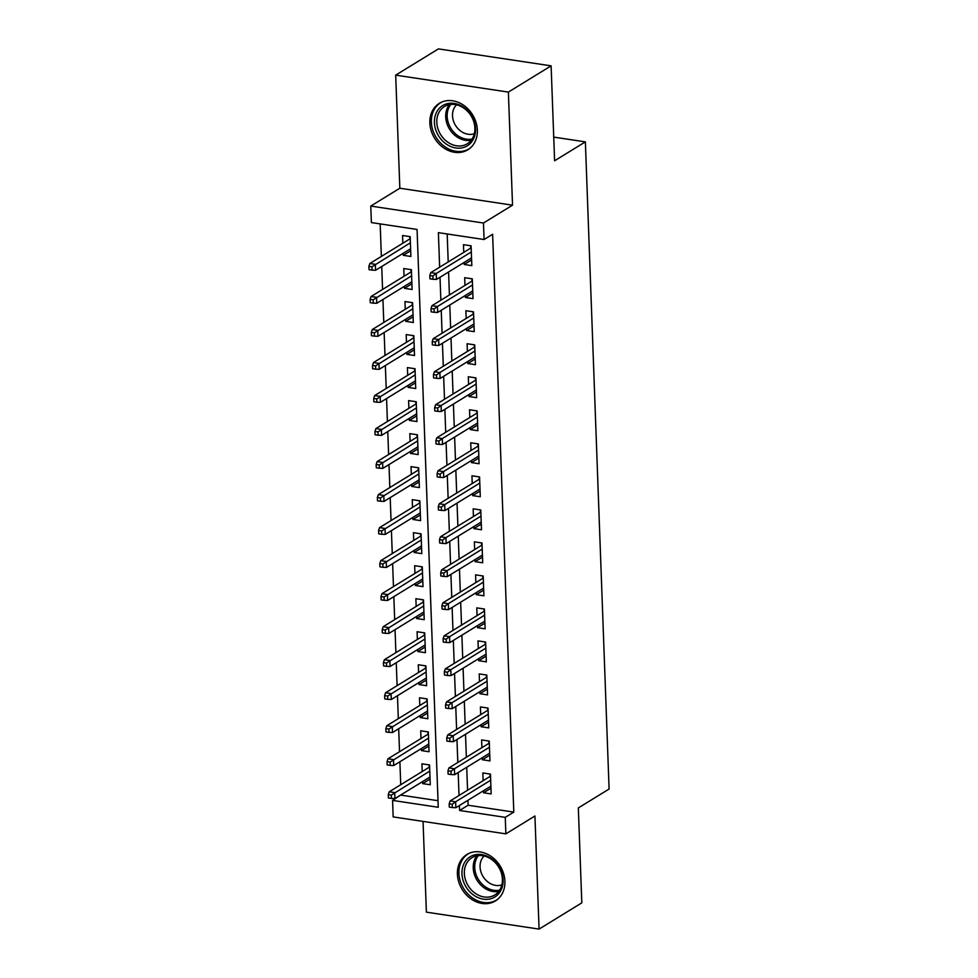 <?xml version="1.0" encoding="UTF-8"?>
<svg xmlns="http://www.w3.org/2000/svg" width="978" height="978" viewBox="0 0 978 978"><rect width="100%" height="100%" fill="white"/><g stroke="black" fill="none" stroke-linecap="round" stroke-linejoin="round"><path stroke-width="1.47" d="M429.855 122.971A27.262 22.323 -121.6 0 0 443.401 147.678A27.262 22.323 -121.6 0 0 467.875 149.768A27.262 22.323 -121.6 0 0 477.362 130.111A27.262 22.323 -121.6 0 0 463.816 105.392A27.262 22.323 -121.6 0 0 439.342 103.313A27.262 22.323 -121.6 0 0 429.855 122.971M457.398 874.136A27.262 22.323 -121.6 0 0 470.944 898.843A27.262 22.323 -121.6 0 0 495.418 900.934A27.262 22.323 -121.6 0 0 504.905 881.276A27.262 22.323 -121.6 0 0 491.359 856.569A27.262 22.323 -121.6 0 0 466.885 854.479A27.262 22.323 -121.6 0 0 457.398 874.136M467.936 800.285L468.12 805.236L513.805 812.095L505.259 817.351L505.87 833.855L393.168 816.911L392.569 800.407L438.254 807.278L417.068 229.451L371.383 222.581L370.772 206.077L483.462 223.021L484.073 239.524L438.389 232.654L439.648 267.202M399.831 188.228L512.533 205.172L508.377 92.091L551.115 65.844L438.425 48.9L395.687 75.147L399.831 188.228L370.772 206.077M423.058 821.41L426.384 912.156L539.074 929.1L534.929 816.007L505.87 833.855M401.102 794.772L392.569 800.407M380.173 223.901L381.359 256.432M381.726 266.468L382.569 289.451M382.936 299.488L383.779 322.471M384.146 332.508L384.99 355.491M385.356 365.527L386.2 388.51M386.567 398.547L387.41 421.518M387.777 431.567L388.621 454.538M388.987 464.587L389.831 487.557M390.21 497.606L391.041 520.577M391.42 530.626L392.251 553.597M392.63 563.634L393.462 586.617M393.841 596.653L394.684 619.636M395.051 629.673L395.894 652.656M396.261 662.693L397.105 685.676M397.471 695.713L398.315 718.683M398.682 728.732L399.525 751.703M399.892 761.752L400.736 784.723M508.377 92.091L395.687 75.147M551.115 65.844L554.599 160.771L585.37 141.871L609.098 789.038L578.328 807.926L581.812 902.853L539.074 929.1M464.122 262.446L464.195 264.488L471.812 265.625L471.078 245.82L463.474 244.671L463.755 252.397M465.332 295.466L465.406 297.508L473.022 298.645L472.288 278.84L464.684 277.691L464.966 285.417M466.543 328.486L466.616 330.515L474.232 331.664L473.499 311.86L465.895 310.711L466.176 318.437M467.753 361.505L467.826 363.535L475.442 364.684L474.709 344.867L467.105 343.73L467.386 351.457M468.963 394.513L469.037 396.555L476.653 397.704L475.931 377.887L468.315 376.75L468.596 384.476M470.173 427.533L470.247 429.574L477.863 430.723L477.142 410.907L469.526 409.77L469.807 417.496M471.384 460.552L471.457 462.594L479.073 463.743L478.352 443.926L470.736 442.777L471.017 450.516M472.594 493.572L472.667 495.614L480.284 496.751L479.562 476.946L471.946 475.797L472.227 483.535M473.804 526.592L473.878 528.633L481.494 529.77L480.773 509.966L473.156 508.817L473.438 516.555M475.015 559.612L475.088 561.653L482.704 562.79L481.983 542.986L474.367 541.836L474.648 549.563M476.225 592.631L476.298 594.661L483.914 595.81L483.193 576.005L475.577 574.856L475.858 582.582M477.435 625.651L477.508 627.68L485.125 628.83L484.403 609.013L476.787 607.876L477.068 615.602M478.645 658.659L478.719 660.7L486.335 661.849L485.614 642.033L477.997 640.896L478.279 648.622M479.856 691.678L479.929 693.72L487.545 694.869L486.824 675.052L479.208 673.915L479.489 681.642M481.066 724.698L481.139 726.74L488.755 727.889L488.034 708.072L480.418 706.923L480.699 714.661M482.276 757.718L482.35 759.759L489.966 760.908L489.244 741.092L481.628 739.943L481.909 747.681M430.051 779.075L422.655 783.622L422.582 781.581M422.655 783.622L430.271 784.759L429.538 764.955L421.921 763.806L422.203 771.532M428.841 746.055L421.445 750.603L421.371 748.561M421.445 750.603L429.061 751.74L428.327 731.935L420.711 730.786L420.992 738.524M427.63 713.035L420.234 717.583L420.161 715.541M420.234 717.583L427.838 718.732L427.117 698.915L419.501 697.766L419.782 705.505M426.42 680.016L419.024 684.563L418.939 682.522M419.024 684.563L426.628 685.712L425.907 665.896L418.291 664.747L418.572 672.485M425.21 646.996L417.814 651.544L417.728 649.502M417.814 651.544L425.418 652.693L424.696 632.876L417.08 631.739L417.361 639.465M424 613.976L416.604 618.524L416.518 616.482M416.604 618.524L424.207 619.673L423.486 599.856L415.87 598.719L416.151 606.446M422.789 580.956L415.381 585.504L415.308 583.475M415.381 585.504L422.997 586.653L422.276 566.837L414.66 565.7L414.941 573.426M421.579 547.937L414.171 552.484L414.097 550.455M414.171 552.484L421.787 553.634L421.066 533.829L413.449 532.68L413.731 540.406M420.369 514.929L412.96 519.477L412.887 517.435M412.96 519.477L420.577 520.614L419.855 500.809L412.239 499.66L412.52 507.386M419.159 481.909L411.75 486.457L411.677 484.416M411.75 486.457L419.366 487.594L418.645 467.79L411.029 466.64L411.31 474.379M417.948 448.89L410.54 453.437L410.467 451.396M410.54 453.437L418.156 454.574L417.435 434.77L409.819 433.621L410.1 441.359M416.738 415.87L409.33 420.418L409.256 418.376M409.33 420.418L416.946 421.567L416.225 401.75L408.608 400.601L408.89 408.339M415.528 382.85L408.119 387.398L408.046 385.356M408.119 387.398L415.736 388.547L415.014 368.73L407.398 367.581L407.679 375.32M414.317 349.831L406.909 354.378L406.836 352.337M406.909 354.378L414.525 355.527L413.804 335.711L406.188 334.574L406.469 342.3M413.107 316.811L405.699 321.359L405.625 319.317M405.699 321.359L413.315 322.508L412.594 302.691L404.978 301.554L405.259 309.28M411.897 283.791L404.489 288.339L404.415 286.309M404.489 288.339L412.105 289.488L411.383 269.671L403.767 268.534L404.048 276.261M401.114 795.151L438.01 800.701M403.205 253.29L403.278 255.319L410.894 256.468L410.173 236.664L402.557 235.515L402.838 243.241M513.805 812.095L492.619 234.28L484.073 239.524M447.178 233.974L448.205 261.957M448.572 271.994L449.415 294.965M449.782 305.014L450.626 327.985M450.992 338.033L451.836 361.004M452.203 371.053L453.046 394.024M453.413 404.073L454.257 427.044M454.623 437.08L455.467 460.063M455.834 470.1L456.677 493.083M457.044 503.12L457.887 526.103M458.254 536.14L459.098 559.123M459.464 569.159L460.308 592.13M460.675 602.179L461.518 625.15M461.885 635.199L462.728 658.17M463.095 668.218L463.939 691.189M464.305 701.238L465.149 724.209M465.516 734.246L466.359 757.229M466.726 767.265L467.57 790.248M483.487 790.737L483.572 792.779L491.176 793.916L490.455 774.111L482.839 772.962L483.12 780.701M585.37 141.871L553.731 137.116M512.533 205.172L483.462 223.021M459.391 805.542L459.574 810.481L505.259 817.351M440.027 277.239L440.858 300.222M441.237 310.258L442.068 333.241M442.447 343.278L443.291 366.261M443.657 376.298L444.501 399.269M444.868 409.317L445.711 432.288M446.078 442.337L446.922 465.308M447.288 475.357L448.132 498.328M448.499 508.377L449.342 531.347M449.709 541.384L450.552 564.367M450.919 574.404L451.763 597.387M452.129 607.424L452.973 630.407M453.34 640.443L454.183 663.426M454.55 673.463L455.393 696.434M455.76 706.483L456.604 729.454M456.97 739.502L457.814 762.473M458.181 772.522L459.024 795.493M468.12 805.236L459.574 810.481M490.968 788.231L483.572 792.779M410.687 250.784L403.278 255.319M489.758 755.212L482.35 759.759M488.548 722.192L481.139 726.74M487.337 689.172L479.929 693.72M486.127 656.152L478.719 660.7M484.917 623.133L477.508 627.68M483.707 590.125L476.298 594.661M482.496 557.105L475.088 561.653M481.286 524.086L473.878 528.633M480.076 491.066L472.667 495.614M478.865 458.046L471.457 462.594M477.655 425.027L470.247 429.574M476.445 392.007L469.037 396.555M475.235 358.987L467.826 363.535M474.024 325.967L466.616 330.515M472.814 292.96L465.406 297.508M471.604 259.94L464.195 264.488M490.528 775.957L490.064 774.442L490.137 776.398M490.528 776.153L450.137 800.945L455.626 801.777L490.675 780.248M452.227 804.271L449.183 803.818L449.305 807.119L452.349 807.571L452.227 804.271L455.626 801.777L455.846 807.718L490.895 786.19M450.137 800.945L449.183 803.818M452.349 807.571L455.846 807.718M429.22 767.229L429.134 764.894M429.611 766.801L429.55 765.346M388.266 794.662L388.388 797.962L391.432 798.415L391.322 795.114L388.266 794.662L389.232 791.789L394.709 792.62L394.929 798.561L429.978 777.033M391.322 795.114L429.77 771.092M389.232 791.789L429.611 766.996M394.929 798.561L391.432 798.415M503.083 879.955A23.594 19.316 58.4 0 1 483.34 899.149A23.594 19.316 58.4 0 1 461.958 873.77A23.594 19.316 58.4 0 1 481.702 854.576A23.594 19.316 58.4 0 1 503.083 879.955M464.342 873.476A21.846 17.885 -121.6 0 0 475.198 893.281A21.846 17.885 -121.6 0 0 494.807 894.956A21.846 17.885 -121.6 0 0 502.411 879.198A21.846 17.885 -121.6 0 0 491.555 859.405A21.846 17.885 -121.6 0 0 471.946 857.73A21.846 17.885 -121.6 0 0 464.342 873.476M501.861 884.87A17.201 14.083 58.4 0 1 480.064 866.924A17.201 14.083 58.4 0 1 484.122 855.995M469.379 853.195A27.091 22.176 -121.6 0 0 468.352 853.782A27.091 22.176 -121.6 0 0 458.914 873.317A27.091 22.176 -121.6 0 0 472.374 897.865A27.091 22.176 -121.6 0 0 496.69 899.943A27.091 22.176 -121.6 0 0 497.68 899.295M465.968 146.541A23.594 19.316 58.4 0 1 437.582 134.169A23.594 19.316 58.4 0 1 443.988 104.854A23.594 19.316 58.4 0 1 472.374 117.226A23.594 19.316 58.4 0 1 465.968 146.541M445.662 105.868A21.846 17.885 -121.6 0 0 444.403 106.565A21.846 17.885 -121.6 0 0 440.149 133.778A21.846 17.885 -121.6 0 0 466.005 144.475A21.846 17.885 -121.6 0 0 467.264 143.79A21.846 17.885 -121.6 0 0 471.518 116.565A21.846 17.885 -121.6 0 0 445.662 105.868M474.318 133.705A17.201 14.083 58.4 0 1 455.503 125.38A17.201 14.083 58.4 0 1 456.579 104.829M441.836 102.03A27.091 22.176 -121.6 0 0 440.809 102.617A27.091 22.176 -121.6 0 0 435.528 136.37A27.091 22.176 -121.6 0 0 467.594 149.634A27.091 22.176 -121.6 0 0 469.147 148.778A27.091 22.176 -121.6 0 0 470.137 148.13M489.306 742.95L488.853 741.422L488.927 743.378M489.318 743.133L448.926 767.926L454.415 768.757L489.465 747.229M451.017 771.251L447.973 770.798L448.095 774.099L451.139 774.564L451.017 771.251L454.415 768.757L454.636 774.698L489.685 753.17M448.926 767.926L447.973 770.798M451.139 774.564L454.636 774.698M488.095 709.93L487.643 708.402L487.716 710.358M488.108 710.114L447.716 734.918L453.205 735.737L488.254 714.209M449.807 738.243L446.763 737.779L446.885 741.08L449.929 741.544L449.807 738.243L453.205 735.737L453.425 741.679L488.474 720.15M447.716 734.918L446.763 737.779M449.929 741.544L453.425 741.679M486.885 676.91L486.433 675.382L486.506 677.338M486.897 677.094L446.506 701.898L451.995 702.717L487.044 681.189M448.596 705.224L445.552 704.759L445.675 708.06L448.719 708.524L448.596 705.224L451.995 702.717L452.215 708.659L487.264 687.131M446.506 701.898L445.552 704.759M448.719 708.524L452.215 708.659M485.675 643.891L485.222 642.363L485.284 644.319M485.687 644.074L445.296 668.879L450.785 669.698L485.834 648.169M447.386 672.204L444.342 671.739L444.464 675.04L447.508 675.505L447.386 672.204L450.785 669.698L451.005 675.639L486.054 654.123M445.296 668.879L444.342 671.739M447.508 675.505L451.005 675.639M428.009 734.221L427.924 731.874M428.401 733.781L428.34 732.326M387.056 761.642L387.178 764.943L390.222 765.395L390.1 762.094L387.056 761.642L388.021 758.769L393.498 759.6L393.718 765.542L428.767 744.014M390.1 762.094L428.56 738.072M388.021 758.769L428.401 733.977M393.718 765.542L390.222 765.395M426.799 701.202L426.714 698.854M427.19 700.774L427.129 699.307M385.845 728.622L385.968 731.923L389.012 732.388L388.889 729.075L385.845 728.622L386.799 725.749L392.288 726.581L392.508 732.522L427.557 710.994M388.889 729.075L427.337 705.052M386.799 725.749L427.19 700.957M392.508 732.522L389.012 732.388M425.589 668.182L425.503 665.835M425.98 667.754L425.919 666.287M384.635 695.602L384.757 698.903L387.801 699.368L387.679 696.067L384.635 695.602L385.589 692.73L391.078 693.561L391.298 699.502L426.347 677.974M387.679 696.067L426.127 672.033M385.589 692.73L425.98 667.937M391.298 699.502L387.801 699.368M424.379 635.162L424.293 632.815M424.77 634.734L424.709 633.267M383.425 662.583L383.547 665.884L386.591 666.348L386.469 663.047L383.425 662.583L384.378 659.722L389.867 660.541L390.088 666.483L425.137 644.954M386.469 663.047L424.917 639.013M384.378 659.722L424.77 634.918M390.088 666.483L386.591 666.348M484.465 610.871L484.012 609.343L484.073 611.299M484.477 611.054L444.085 635.859L449.574 636.678L484.623 615.15M446.176 639.184L443.132 638.72L443.254 642.033L446.298 642.485L446.176 639.184L449.574 636.678L449.782 642.619L484.844 621.103M444.085 635.859L443.132 638.72M446.298 642.485L449.782 642.619M423.168 602.142L423.083 599.795M423.56 601.714L423.498 600.247M382.215 629.563L382.337 632.864L385.381 633.328L385.259 630.028L382.215 629.563L383.168 626.702L388.657 627.521L388.877 633.463L423.926 611.935M385.259 630.028L423.706 605.993M383.168 626.702L423.56 601.898M388.877 633.463L385.381 633.328M483.254 577.851L482.802 576.335L482.863 578.279M483.266 578.035L442.875 602.839L448.364 603.658L483.413 582.142M444.966 606.164L441.922 605.712L442.044 609.013L445.088 609.465L444.966 606.164L448.364 603.658L448.572 609.612L483.633 588.084M442.875 602.839L441.922 605.712M445.088 609.465L448.572 609.612M421.958 569.123L421.873 566.775M422.337 568.695L422.288 567.228M381.004 596.543L381.127 599.856L384.171 600.309L384.048 597.008L381.004 596.543L381.958 593.683L387.447 594.502L387.667 600.443L422.716 578.927M384.048 597.008L422.496 572.974M381.958 593.683L422.349 568.878M387.667 600.443L384.171 600.309M482.044 544.832L481.592 543.316L481.653 545.259M482.056 545.015L441.665 569.819L447.154 570.639L482.203 549.123M443.755 573.145L440.711 572.692L440.834 575.993L443.878 576.445L443.755 573.145L447.154 570.639L447.362 576.592L482.423 555.064M441.665 569.819L440.711 572.692M443.878 576.445L447.362 576.592M420.748 536.103L420.662 533.768M421.127 535.675L421.078 534.22M379.794 563.536L379.916 566.837L382.96 567.289L382.838 563.988L379.794 563.536L380.748 560.663L386.237 561.482L386.457 567.436L421.506 545.907M382.838 563.988L421.286 539.966M380.748 560.663L421.139 535.858M386.457 567.436L382.96 567.289M480.834 511.812L480.369 510.296L480.442 512.252M480.846 512.007L440.455 536.8L445.944 537.631L480.993 516.103M442.545 540.125L439.501 539.673L439.623 542.973L442.667 543.426L442.545 540.125L445.944 537.631L446.151 543.572L481.213 522.044M440.455 536.8L439.501 539.673M442.667 543.426L446.151 543.572M419.538 503.083L419.44 500.748M419.917 502.655L419.868 501.201M378.584 530.516L378.706 533.817L381.75 534.269L381.628 530.968L378.584 530.516L379.537 527.643L385.026 528.462L385.246 534.416L420.296 512.888M381.628 530.968L420.075 506.946M379.537 527.643L419.929 502.839M385.246 534.416L381.75 534.269M418.315 470.063L418.229 467.728M418.706 469.636L418.657 468.181M377.374 497.496L377.496 500.797L380.54 501.249L380.418 497.949L377.374 497.496L378.327 494.623L383.816 495.455L384.024 501.396L419.085 479.868M380.418 497.949L418.865 473.927M378.327 494.623L418.718 469.831M384.024 501.396L380.54 501.249M417.105 437.056L417.019 434.709M417.496 436.616L417.447 435.161M376.163 464.477L376.286 467.777L379.33 468.23L379.207 464.929L376.163 464.477L377.117 461.604L382.606 462.435L382.814 468.376L417.875 446.848M379.207 464.929L417.655 440.907M377.117 461.604L417.508 436.811M382.814 468.376L379.33 468.23M415.894 404.036L415.809 401.689M416.286 403.608L416.237 402.141M374.953 431.457L375.075 434.758L378.119 435.222L377.997 431.909L374.953 431.457L375.907 428.584L381.396 429.415L381.603 435.357L416.665 413.828M377.997 431.909L416.445 407.887M375.907 428.584L416.298 403.792M381.603 435.357L378.119 435.222M414.684 371.017L414.599 368.669M415.075 370.589L415.027 369.122M373.743 398.437L373.865 401.738L376.909 402.202L376.787 398.902L373.743 398.437L374.696 395.564L380.185 396.396L380.393 402.337L415.454 380.809M376.787 398.902L415.234 374.867M374.696 395.564L415.088 370.772M380.393 402.337L376.909 402.202M413.474 337.997L413.388 335.65M413.865 337.569L413.816 336.102M372.532 365.417L372.655 368.718L375.699 369.183L375.576 365.882L372.532 365.417L373.486 362.557L378.975 363.376L379.183 369.317L414.244 347.789M375.576 365.882L414.024 341.848M373.486 362.557L413.877 337.752M379.183 369.317L375.699 369.183M412.264 304.977L412.178 302.63M412.655 304.549L412.606 303.082M371.322 332.398L371.444 335.699L374.488 336.163L374.366 332.862L371.322 332.398L372.276 329.537L377.752 330.356L377.973 336.298L413.034 314.782M374.366 332.862L412.814 308.828M372.276 329.537L412.667 304.733M377.973 336.298L374.488 336.163M411.053 271.957L410.968 269.61M411.445 271.529L411.396 270.062M370.112 299.378L370.234 302.691L373.278 303.143L373.156 299.843L370.112 299.378L371.065 296.517L376.542 297.336L376.762 303.278L411.824 281.762M373.156 299.843L411.604 275.808M371.065 296.517L411.457 271.713M376.762 303.278L373.278 303.143M409.843 238.938L409.758 236.603M410.234 238.51L410.185 237.055M368.902 266.371L369.024 269.671L372.068 270.124L371.946 266.823L368.902 266.371L369.855 263.498L375.332 264.317L375.552 270.27L410.613 248.742M371.946 266.823L410.393 242.801M369.855 263.498L410.247 238.693M375.552 270.27L372.068 270.124M479.623 478.792L479.159 477.276L479.232 479.232M479.636 478.988L439.244 503.78L444.721 504.611L479.782 483.083M441.335 507.105L438.291 506.653L438.413 509.954L441.457 510.406L441.335 507.105L444.721 504.611L444.941 510.553L480.002 489.024M439.244 503.78L438.291 506.653M441.457 510.406L444.941 510.553M478.413 445.785L477.949 444.256L478.022 446.212M478.425 445.968L438.034 470.76L443.511 471.592L478.572 450.063M440.124 474.098L437.08 473.633L437.203 476.934L440.247 477.398L440.124 474.098L443.511 471.592L443.731 477.533L478.792 456.005M438.034 470.76L437.08 473.633M440.247 477.398L443.731 477.533M477.203 412.765L476.738 411.237L476.812 413.193M477.215 412.948L436.824 437.753L442.3 438.572L477.362 417.044M438.914 441.078L435.87 440.613L435.992 443.914L439.036 444.379L438.914 441.078L442.3 438.572L442.521 444.513L477.582 422.985M436.824 437.753L435.87 440.613M439.036 444.379L442.521 444.513M475.993 379.745L475.528 378.217L475.601 380.173M476.005 379.929L435.613 404.733L441.09 405.552L476.152 384.024M437.704 408.058L434.66 407.594L434.782 410.894L437.826 411.359L437.704 408.058L441.09 405.552L441.31 411.493L476.372 389.965M435.613 404.733L434.66 407.594M437.826 411.359L441.31 411.493M474.782 346.725L474.318 345.197L474.391 347.153M474.795 346.909L434.403 371.713L439.88 372.532L474.941 351.004M436.494 375.039L433.45 374.574L433.572 377.875L436.616 378.339L436.494 375.039L439.88 372.532L440.1 378.474L475.161 356.958M434.403 371.713L433.45 374.574M436.616 378.339L440.1 378.474M473.572 313.706L473.107 312.178L473.181 314.134M473.584 313.889L433.193 338.694L438.67 339.513L473.731 317.997M435.283 342.019L432.239 341.566L432.362 344.867L435.406 345.32L435.283 342.019L438.67 339.513L438.89 345.454L473.951 323.938M433.193 338.694L432.239 341.566M435.406 345.32L438.89 345.454M472.362 280.686L471.897 279.17L471.971 281.114M472.374 280.869L431.983 305.674L437.459 306.493L472.521 284.977M434.073 308.999L431.029 308.547L431.151 311.848L434.195 312.3L434.073 308.999L437.459 306.493L437.679 312.447L472.741 290.918M431.983 305.674L431.029 308.547M434.195 312.3L437.679 312.447M471.151 247.666L470.687 246.15L470.76 248.094M471.151 247.85L430.772 272.654L436.249 273.485L471.31 251.957M432.863 275.979L429.819 275.527L429.941 278.828L432.985 279.28L432.863 275.979L436.249 273.485L436.469 279.427L471.53 257.899M430.772 272.654L429.819 275.527M432.985 279.28L436.469 279.427M498.756 891.41A21.846 17.885 58.4 0 1 473.242 868.012A21.846 17.885 58.4 0 1 476.897 855.799M478.401 855.579A21.125 17.298 -121.6 0 0 474.721 867.584A21.125 17.298 -121.6 0 0 499.636 890.163M471.213 140.245A21.846 17.885 58.4 0 1 449.501 129.059A21.846 17.885 58.4 0 1 449.354 104.634M450.858 104.414A21.125 17.298 -121.6 0 0 450.846 128.24A21.125 17.298 -121.6 0 0 472.093 138.998M468.352 853.782L469.134 853.305M496.69 899.943L497.472 899.467M469.147 148.778L469.929 148.301M440.809 102.617L441.591 102.14"/></g></svg>
